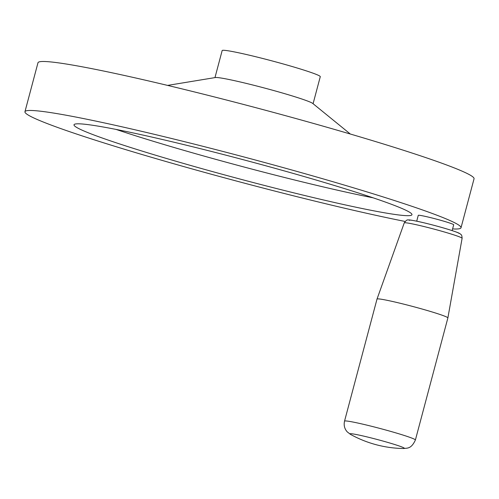 <?xml version="1.0" encoding="UTF-8"?>
<svg xmlns="http://www.w3.org/2000/svg" width="499" height="499" viewBox="0 0 499 499"><rect width="100%" height="100%" fill="white"/><g stroke="black" fill="none" stroke-linecap="round" stroke-linejoin="round"><path stroke-width="0.75" d="M214.969 77.607L222.161 50.567A50.767 2.832 14.9 0 1 269.766 60.304A50.767 2.832 14.9 0 1 320.152 76.378A50.767 2.832 14.9 0 1 320.277 76.671L313.085 103.711M405.119 221.456A225.623 12.594 14.9 0 1 172.498 163.385A225.623 12.594 14.9 0 1 25.524 113.042A225.623 12.594 14.9 0 1 24.95 111.726A225.623 12.594 14.9 0 1 236.52 155.002A225.623 12.594 14.9 0 1 460.44 226.446A225.623 12.594 14.9 0 1 461.02 227.756A225.623 12.594 14.9 0 1 452.593 228.922M24.95 111.726L37.98 62.749A225.623 12.594 14.9 0 1 249.55 106.025A225.623 12.594 14.9 0 1 473.476 177.463A225.623 12.594 14.9 0 1 474.05 178.779L461.02 227.756M74.451 125.798A174.856 9.762 14.9 0 1 74.008 124.781A174.856 9.762 14.9 0 1 237.973 158.32A174.856 9.762 14.9 0 1 411.513 213.691A174.856 9.762 14.9 0 1 411.962 214.707A174.856 9.762 14.9 0 1 247.997 181.168A174.856 9.762 14.9 0 1 74.451 125.798M462.105 238.304A29.934 1.672 -165.1 0 0 462.024 238.135A29.934 1.672 -165.1 0 0 432.384 228.673A29.934 1.672 -165.1 0 0 404.246 222.91C406.011 220.496 407.259 219.529 407.982 220.015C408.444 219.529 413.852 220.477 424.2 222.86C433.993 225.23 442.944 227.694 451.046 230.245C459.897 233.183 459.517 233.32 460.964 234.524C461.6 234.73 461.98 235.99 462.105 238.304L447.877 317.925A36.664 2.046 -165.1 0 0 447.877 317.925A36.664 2.046 -165.1 0 0 447.784 317.72A36.664 2.046 -165.1 0 0 411.475 306.13A36.664 2.046 -165.1 0 0 377.019 299.069A36.664 2.046 -165.1 0 0 377.013 299.076L344.535 421.144C343.624 425.279 344.528 428.866 347.26 431.891L350.466 434.355A112.811 112.811 0 0 0 403.685 448.514A28.2 1.572 -165.1 0 0 404.346 448.196A28.2 1.572 -165.1 0 0 375.142 438.945A28.2 1.572 -165.1 0 0 349.98 434.018A28.2 1.572 -165.1 0 0 350.466 434.355M416.715 221.169L418.262 215.356A18.332 1.023 14.9 0 1 435.452 218.868A18.332 1.023 14.9 0 1 453.647 224.675A18.332 1.023 14.9 0 1 453.691 224.781L452.144 230.6M373.152 197.822A174.856 9.762 14.9 0 1 116.074 129.422M167.602 85.404L215.387 77.538A50.767 2.832 14.9 0 1 264.707 88.092A50.767 2.832 14.9 0 1 312.754 103.449L350.31 134.019M403.685 448.514C407.19 447.946 411.157 449.225 415.399 439.993A36.664 2.046 -165.1 0 0 415.305 439.781A36.664 2.046 -165.1 0 0 378.916 428.173A36.664 2.046 -165.1 0 0 344.535 421.144M458.955 233.332A25.717 1.435 -165.1 0 0 432.327 224.899A25.717 1.435 -165.1 0 0 409.38 220.408M404.246 222.91L377.019 299.069M415.399 439.993L447.877 317.932"/></g></svg>
